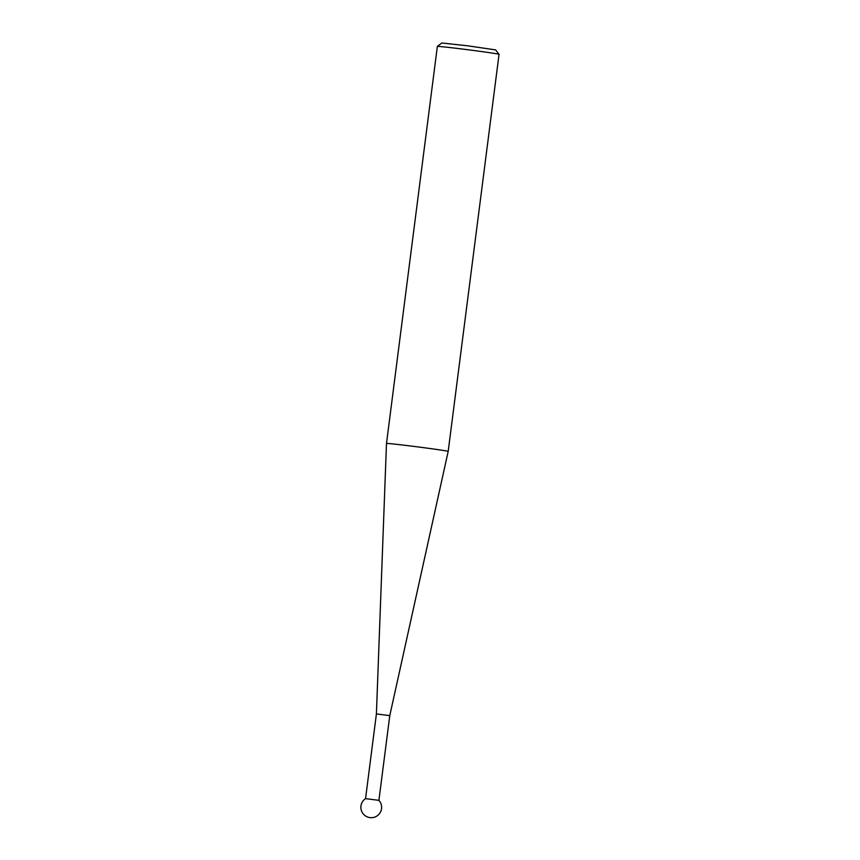 <?xml version="1.0" encoding="UTF-8"?>
<svg xmlns="http://www.w3.org/2000/svg" width="860" height="860" viewBox="0 0 860 860"><rect width="100%" height="100%" fill="white"/><g stroke="black" fill="none" stroke-linecap="round" stroke-linejoin="round"><path stroke-width="1.29" d="M376.4 713.918L386.484 443.491A31.1 0.602 7.3 0 1 416.283 446.706A31.1 0.602 7.3 0 1 448.189 451.403L389.773 715.628L376.4 713.918L365.554 798.639A10.363 10.363 0 0 0 365.296 815.807A10.363 10.363 0 0 0 378.916 800.348L365.554 798.639M437.353 46.418L441.771 43L467.775 45.816L495.629 49.901L499.047 54.32A31.1 0.602 -172.7 0 0 499.047 54.32A31.1 0.602 -172.7 0 0 467.141 49.643A31.1 0.602 -172.7 0 0 437.353 46.418A31.1 0.602 -172.7 0 0 437.353 46.429L386.484 443.491M448.189 451.403L499.047 54.33M389.773 715.628L378.916 800.348"/></g></svg>
